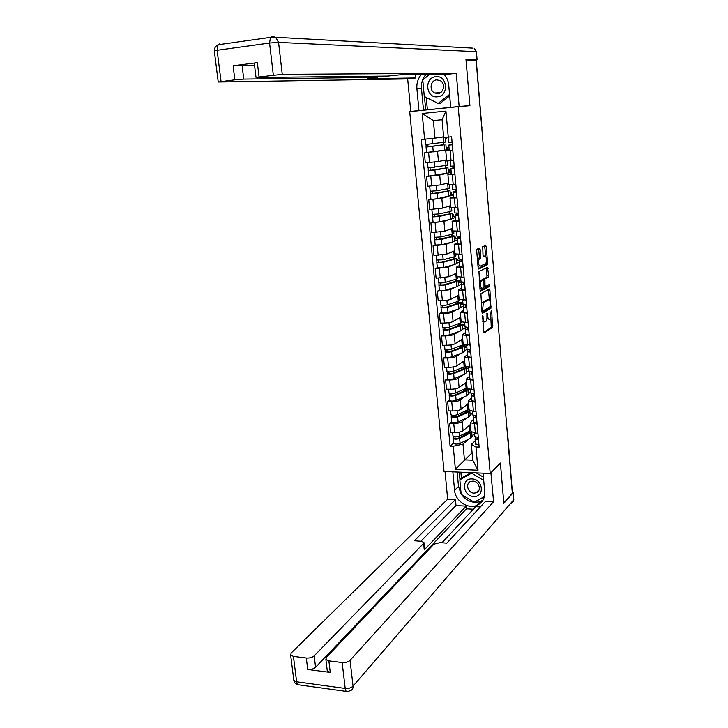 <?xml version="1.0" encoding="UTF-8"?>
<svg xmlns="http://www.w3.org/2000/svg" width="728" height="728" viewBox="0 0 728 728"><rect width="100%" height="100%" fill="white"/><g stroke="black" fill="none" stroke-linecap="round" stroke-linejoin="round"><path stroke-width="1.09" d="M482.628 315.634L483.674 331.786L484.266 332.878L492.592 327.418L491.682 311.12L491.273 310.356L490.153 318.728L489.434 319.183C488.515 319.483 487.897 318.309 487.578 315.661L486.996 312.967L486.923 316.061C487.068 318.773 486.714 320.566 485.849 321.439L485.112 321.913C484.175 322.213 483.538 321.03 483.21 318.354L482.628 315.634M480.107 249.331L479.497 248.102L476.995 249.213L476.685 250.841L478.15 267.822L478.76 269.023L487.287 264.846L487.633 263.218L486.231 246.619L485.64 245.409L482.719 246.701L483.028 255.483L483.629 256.684L485.048 256.029C486.814 257.585 487.068 260.078 485.804 263.509L480.07 266.293C478.25 264.764 477.996 262.235 479.288 258.722L480.416 258.176L480.726 256.547L480.107 249.331L478.715 249.395L478.533 248.53M458.194 106.67L469.915 105.687L466.02 59.96L476.112 60.224L512.339 493.247L503.812 502.957L500.409 463.054L490.208 473.5L458.194 106.67L409.718 111.639L444.025 471.471L490.208 473.5M480.89 293.712L481.972 312.13L482.573 313.258L490.972 308.181L489.908 290.172L489.334 289.034L480.89 293.712M480.07 290.062L478.933 271.553L487.496 267.303L488.67 275.539L488.361 277.159L484.903 278.97L484.985 285.331L485.576 286.486L489.098 284.575L489.289 286.514L480.671 291.227L480.07 290.062M476.13 60.424L481.881 127.719L476.258 60.433M507.498 432.132L512.33 491.709L507.179 431.54M480.18 501.647L481.872 501.747M471.016 431.495L475.375 433.115L477.914 433.178M466.621 418.009L462.235 421.658C460.469 422.804 457.639 423.396 453.753 423.423L454.6 432.523C458.476 432.514 461.297 431.913 463.063 430.739L470.379 424.469M454.6 432.523L450.523 432.414L449.676 423.323L451.651 421.712M477.095 423.996L470.224 422.75L473.309 419.528M453.753 423.423L449.676 423.323M472.718 412.922L470.17 415.042M469.069 409.882L473.437 411.365L475.975 411.411M449.649 400.2L447.656 401.719L448.512 410.883L452.598 410.956C456.492 410.92 459.322 410.337 461.097 409.227L468.477 403.312M475.156 402.156L468.277 401.037L471.389 398.007M468.859 389.453L470.625 389.48M464.701 396.624L460.26 400.082C458.485 401.164 455.646 401.738 451.742 401.783L447.656 401.719M470.843 391.846L468.268 393.848M467.112 388.106L471.48 389.453L474.028 389.48M447.629 378.533L445.618 379.961L446.482 389.189L450.577 389.225C454.481 389.161 457.33 388.606 459.113 387.56L466.557 382M473.2 380.153L466.302 379.17L469.451 376.331M466.966 368.423L468.741 368.423M462.771 375.093L458.276 378.342C456.483 379.361 453.635 379.907 449.722 379.989L445.618 379.961M468.941 370.625L466.348 372.499M465.137 366.166L472.072 367.385M445.6 356.702L443.561 358.03L444.435 367.331L448.548 367.331C452.461 367.24 455.319 366.703 457.12 365.72L464.628 360.533M471.234 357.976L464.328 357.13L467.503 354.49M465.056 347.229L466.848 347.22M460.824 353.389L456.274 356.429C454.472 357.384 451.606 357.921 447.684 358.021L443.561 358.03M467.03 349.24L464.419 350.987M463.144 344.062L470.088 345.108M443.543 334.707L441.496 335.936L442.378 345.3L446.501 345.272C450.432 345.154 453.298 344.635 455.109 343.716L462.68 338.893M469.251 335.635L462.326 334.925L465.529 332.487M463.126 325.88L464.937 325.853M458.877 331.522L454.254 334.361C452.443 335.244 449.558 335.754 445.627 335.89L441.496 335.936M466.056 327.491L462.471 329.32M461.143 321.785L468.095 322.668M441.477 312.539L439.412 313.668L440.294 323.105L444.435 323.041C448.375 322.895 451.26 322.395 453.089 321.549L460.724 317.099M467.249 313.122L460.314 312.549L463.554 310.319M461.179 304.377L463.017 304.331M456.92 309.491L452.224 312.121C450.395 312.94 447.502 313.431 443.552 313.586L439.412 313.668M463.8 305.815L460.506 307.489M459.122 299.335L466.093 300.054M439.403 290.199L437.319 291.227L438.201 300.746L442.351 300.646C446.31 300.464 449.203 299.991 451.051 299.208L458.749 295.14M465.238 290.426L458.285 289.999L461.552 287.979M459.222 282.719L462.189 282.619M454.954 287.296L450.177 289.708L437.319 291.227M461.416 284.029L458.531 285.485M457.084 276.713L464.064 277.259M437.3 267.695L435.198 268.623L436.099 278.205L448.994 276.704L456.756 273.018M463.208 267.558L456.238 267.276L459.541 265.465M457.239 260.897L459.714 260.788M452.989 264.928L448.111 267.121L435.198 268.623M459.241 262.107L456.538 263.327M455.036 253.908L462.025 254.29M454.09 236.063L454.536 241.059L452.925 241.905L441.796 244.708L435.189 245.036L433.069 245.837L433.97 255.501L446.919 254.017L454.754 250.732M461.161 244.517L454.181 244.371L457.512 242.779M455.237 238.911L457.157 238.811M451.032 242.388L446.036 244.371L433.069 245.837M457.257 239.912L454.536 240.995M452.971 230.94L459.969 231.14M452.061 213.468L452.516 218.537L450.887 219.264L439.685 221.776L430.921 222.877L431.831 232.614L444.826 231.158L452.734 228.274M459.095 221.285L452.106 221.294L455.473 219.92M453.198 216.762L455.182 216.644M449.094 219.665L443.944 221.43L430.921 222.877M455.255 217.554L452.516 218.5M450.887 207.78L457.903 207.808M453.244 195.022L437.555 198.671L428.756 199.745L429.675 209.555L442.724 208.117L450.696 205.642M457.02 197.88L450.013 198.034L453.408 196.879M451.123 194.449L453.18 194.312M447.21 196.769L441.832 198.325L428.756 199.745M448.785 184.448L455.81 184.284M447.947 167.749L448.421 172.973L426.572 176.422L427.5 186.313L440.604 184.903L448.639 182.837M454.927 174.283L447.902 174.593L451.333 173.655M448.976 171.981L451.169 171.808M445.454 173.673L439.703 175.029L426.572 176.422M451.214 172.327L448.439 172.973M446.674 160.924L453.708 160.588M426.663 152.507L424.379 152.916L425.307 162.881L438.465 161.507L446.573 159.851M452.816 150.496L445.773 150.96L449.24 150.259M446.628 149.349L449.14 149.14M444.116 150.359L424.379 152.916M449.176 149.449L446.391 149.95M463.49 305.815L463.536 306.361M465.429 327.5L465.538 328.719M467.394 349.586L467.512 350.905M469.378 371.726L469.487 372.918M471.335 393.693L471.435 394.776M473.282 415.488L473.373 416.462M468.523 439.23L462.999 444.126L464.446 459.859L472.754 460.178L471.335 444.399L475.22 440.877M474.592 433.843L472.062 436.081M472.09 452.761L455.391 469.251L453.244 446.237L462.999 444.126M475.22 437.128L475.293 437.983M471.335 444.399L475.939 447.001L478.014 470.224L455.391 469.251M424.597 139.239L422.185 113.477L445.927 111.075L448.248 137.101L443.661 137.337L442.078 119.72L433.369 120.566L434.98 138.129L421.321 139.539L450.095 446.127L453.244 446.237M475.939 447.001L479.151 447.11L451.597 136.8L448.248 137.101M434.98 138.129L443.616 136.828M453.644 443.061L450.095 446.127M459.932 324.069L459.878 323.478M457.958 302.238L457.885 301.438M455.974 280.244L455.883 279.243M453.981 258.076L453.872 256.875M451.961 235.745L451.833 234.334M449.931 213.249L449.786 211.621M447.884 190.572L447.72 188.734M445.827 167.731L445.636 165.666M443.752 144.708L443.543 142.424M478.014 470.224L472.754 460.178M442.078 119.72L445.927 111.075M433.369 120.566L422.185 113.477M482.8 321.667L484.484 321.922M486.905 318.546L488.825 319.192M483.756 332.323L491.236 327.436L490.863 317.508M489.389 300.063L488.424 289.535M482.082 312.749L489.616 308.208L489.953 306.752M482.509 310.174L482.928 310.965L490.29 306.552L490.354 303.385C490.044 300.746 489.425 299.545 488.506 299.79L483.392 302.766L482.509 310.174L481.809 310.192M487.696 299.818L488.506 299.79M481.281 304.077L482.009 302.803L487.141 299.827M483.228 279.789L483.529 279.015L486.996 277.204L486.559 267.767M480.207 290.763L487.924 286.55L488.097 285.112M481.345 280.826L481.254 280.881C479.934 284.421 480.18 286.932 482 288.425L484.011 287.332L483.92 280.953L483.328 279.789L479.961 280.871L479.352 281.736M479.916 288.288L480.616 288.461M482.109 279.825L483.328 279.789M479.961 280.871L481.954 279.834M477.431 259.486L479.024 258.231L479.333 256.611L478.715 249.395M478.014 266.166L478.687 266.348M484.029 256.065L485.048 256.029M483.201 256.301L483.674 256.083M485.667 256.183L484.675 245.837M478.314 268.614L485.922 264.901L486.231 262.863M470.916 430.439L459.414 436.145C456.565 437.046 454.427 437.055 453.007 436.19L452.989 435.972M470.479 425.561L467.048 427.327M469.442 431.276L469.842 431.704L468.686 433.133L458.13 438.274L455.055 438.292L455.036 436.827M467.522 432.204L464.637 435.098M469.087 432.905L468.959 431.504M471.517 432.341L459.632 438.474C456.774 439.375 454.636 439.394 453.226 438.511L453.28 436.454M471.735 432.468L472.09 436.345L470.616 438.192L460.087 443.398C457.239 444.317 455.1 444.326 453.681 443.434L453.662 443.216M469.06 432.605L467.549 432.569M455.182 438.42L453.426 437.992M477.25 437.492L476.922 438.948L478.451 439.275M475.484 437.237L475.065 439.157L478.505 439.83M475.493 443.907L478.942 444.808M474.838 436.6L478.296 437.473M469.014 409.254L457.439 414.669C454.572 415.533 452.425 415.561 451.005 414.76L450.987 414.56M468.568 404.34L465.101 406.024M467.367 410.119L467.94 410.61L466.766 411.948L456.147 416.844L453.062 416.88L453.044 415.342M465.592 410.929L465.665 411.766L463.727 413.358M467.176 411.739L467.048 410.264M468.413 409.627L469.06 409.8M469.806 410.792L468.268 412.121L457.657 417.017C454.791 417.89 452.643 417.918 451.224 417.099L451.278 415.006M469.797 410.847L470.197 415.288L468.714 417.026L458.112 421.985C455.246 422.859 453.107 422.886 451.688 422.058L451.669 421.849M467.085 411.793L465.665 411.766M453.198 416.998L451.433 416.607M467.94 390.163L468.932 389.243M467.094 387.906L455.446 393.038C452.561 393.866 450.414 393.912 448.994 393.166L448.976 392.984M466.648 382.964L463.135 384.557M465.238 388.816L466.02 389.353L464.837 390.618L454.154 395.249L451.06 395.313L451.032 393.702M463.654 389.498L463.772 390.818L462.972 391.427M465.256 390.417L465.11 388.87M465.638 388.643L466.666 388.397L467.849 389.152L466.339 390.763L455.664 395.404C452.78 396.232 450.632 396.278 449.212 395.531L449.267 393.393M467.886 389.571L468.286 394.076L466.785 395.704L456.128 400.409C453.244 401.246 451.096 401.283 449.676 400.518L449.658 400.327M464.364 390.827L463.772 390.818M465.128 389.08L464.628 389.08M451.196 395.422L449.422 395.067M490.918 472.772L493.584 501.719L350.059 660.323L353.044 686.158L513.631 499.89L513.04 492.874L503.84 503.357L500.418 463.19L491.063 472.772M483.074 473.191L484.73 491.873C484.994 498.516 482.273 503.066 476.558 505.514C467.512 509.236 455.2 500.664 454.572 490.326L452.843 471.862M445.036 471.517L447.665 499.199L455.446 499.626L414.369 540.768L421.084 541.259L423.914 542.387L423.623 543.397L314.187 655.855L315.579 667.276C313.622 668.977 311.002 669.705 307.735 669.478L330.257 672.426L327.272 670.934L327.145 669.869M473.327 509.218L466.466 508.817L466.22 506.124L456.001 505.532L455.446 499.626M480.344 506.934L475.712 506.661L441.932 542.77M447.665 499.199L291.2 652.989L290.645 655.073L293.42 656.401L296.624 681.79L345.199 688.433L342.16 662.544L328.874 660.869L325.889 659.413L326.362 657.375L433.915 544.153L440.012 542.633L446.874 543.134L485.567 501.283L493.584 501.719M293.42 656.401L306.315 658.021C309.591 658.239 312.212 657.52 314.187 655.855M342.16 662.544C345.527 662.771 348.157 662.034 350.059 660.323M479.834 502.02L481.554 502.12M513.04 492.874L512.394 491.627M466.22 506.124L424.269 549.877L423.623 543.397M466.466 508.817L315.579 667.276M456.001 505.532L420.884 541.241M423.96 542.833L424.269 549.877M457.157 472.044L458.504 486.486L461.152 494.066M461.416 494.467C466.63 501.219 472.927 503.567 480.307 501.519L482.992 500.136M459.268 472.144L459.969 479.725M474.51 502.047L484.338 496.833M460.879 472.208L461.434 478.305M475.229 501.656L474.729 502.184M426.253 97.47L427.391 109.801L410.756 111.393L407.671 78.924L218.227 82.018L234.853 79.834L233.115 65.793L254.545 65.211M418.946 110.556L416.898 88.67C416.489 83.22 417.999 78.497 421.412 74.493M475.211 60.206L476.867 59.796L465.975 59.496L469.906 105.533L450.696 107.307L448.73 85.121C448.311 80.917 446.755 77.314 444.053 74.311M459.15 106.434L456.265 73.291L447.766 74.274L401.874 74.647L387.86 76.076L256.82 77.487L256.001 77.341L254.299 63.19L257.348 62.626L233.115 65.793M415.57 74.538L415.897 77.969L407.671 78.924M427.391 109.801L450.696 107.307M419.11 110.674L410.756 111.393M469.906 105.533L461.361 106.406M456.265 73.291L282.255 74.329L256.001 77.341M242.042 65.101L243.753 79.106L376.931 77.368L367.331 78.724L415.897 77.969M243.753 79.106L234.853 79.834M423.487 110.165L421.466 88.488L416.898 88.67M425.962 74.456C422.568 78.415 421.066 83.092 421.466 88.488M429.456 74.429L422.904 79.807M424.46 96.578L425.698 109.937M473.682 496.46C484.857 497.497 483.228 479.042 472.099 478.942C460.961 478.032 462.662 496.296 473.682 496.46M474.001 493.12L476.085 492.829C481.927 491.154 479.224 481.135 472.918 481.144L470.989 481.39C465.028 482.955 467.631 493.093 474.001 493.12M484.411 496.541L474.21 502.22L461.179 494.321L459.841 479.852L461.798 477.959L471.052 472.654M476.212 472.882L483.428 477.195M459.841 479.852L471.571 473.136L483.72 480.398M437.501 96.788C449.294 96.041 447.429 74.866 435.69 76.713C423.933 77.614 425.88 98.526 437.501 96.788M437.874 93.593C443.944 93.275 445.627 83.183 440.031 80.535L436.636 79.871C430.485 80.253 428.956 90.49 434.643 93.002L437.874 93.593M449.686 95.905L440.313 103.23L438.101 103.394L424.297 96.496L422.759 79.916L429.62 74.429M443.78 74.311L444.28 74.556M449.549 94.44L438.101 103.394M475.384 415.825L474.993 417.353L476.531 417.644M473.61 415.606L473.136 417.563L476.576 418.163M473.564 422.358L477.022 423.177M472.909 414.996L476.367 415.797M473.509 393.985L473.054 395.595L474.601 395.859M471.726 393.812L471.189 395.795L474.638 396.341M471.626 400.646L475.093 401.392M470.961 393.238L474.429 393.948M466.038 369.078L467.058 368.35L466.957 367.203M465.156 366.402L453.444 371.244C450.541 372.035 448.384 372.09 446.965 371.416L446.956 371.244M464.71 361.425L461.161 362.926M463.308 368.932L463.172 367.403L464.091 367.94L462.899 369.123L452.152 373.5L449.04 373.573L449.003 371.89M461.861 367.831L461.843 369.551M463.172 367.403L464.737 367.058L465.92 367.749L464.4 369.251L453.662 373.628C450.759 374.42 448.603 374.474 447.192 373.792L447.238 371.617M465.956 368.131L466.366 372.7L464.855 374.228L454.126 378.669C451.233 379.47 449.076 379.516 447.656 378.824L447.638 378.642M463.226 367.949L461.698 367.949M466.248 367.058L465.665 367.467M449.176 373.673L447.401 373.364M464.136 347.838L465.156 347.156L465.001 345.381L461.725 345.391L459.768 346.683L459.878 347.866M463.445 344.581L451.424 349.285C448.503 350.031 446.337 350.104 444.926 349.495L444.908 349.34M462.753 339.721L459.159 341.141M461.352 347.292L461.234 345.891L462.153 346.373L460.942 347.465L450.122 351.579L447.01 351.679L446.965 349.913M461.234 345.891L462.808 345.554L463.982 346.173L462.453 347.565L451.642 351.688C448.73 352.443 446.564 352.507 445.145 351.888L445.199 349.686M464.018 346.528L464.437 351.169L462.899 352.589L452.106 356.766C449.203 357.53 447.038 357.594 445.618 356.957L445.609 356.802M461.297 346.674L459.768 346.683M465.001 345.381L463.927 346.091M447.138 351.77L445.363 351.497M459.941 324.069L459.75 323.523M462.207 326.435L463.245 325.807L463.081 324.024L461.416 324.051M461.843 322.404L449.385 327.163C446.455 327.864 444.28 327.946 442.87 327.409L442.851 327.263M460.788 317.854L457.139 319.192M459.386 325.489L459.268 324.206L460.187 324.642L458.968 325.653L448.084 329.493L444.963 329.611L444.908 327.773M459.286 324.379L457.83 325.252L457.903 326.026M459.268 324.206L462.034 324.442L460.478 325.725L449.604 329.575C446.674 330.294 444.508 330.376 443.088 329.82L443.134 327.582M462.062 324.761L462.48 329.475L460.933 330.785L450.077 334.698C447.156 335.417 444.981 335.499 443.57 334.935L443.552 334.78M459.359 325.225L457.83 325.252M463.081 324.024L462.089 324.624M445.09 329.693L443.316 329.466M471.635 371.981L471.107 373.664L472.645 373.901M469.842 371.853L469.232 373.874L472.69 374.347M469.669 378.769L473.136 379.434M469.005 371.307L472.472 371.944M469.76 349.804L469.141 351.569L470.688 351.779M467.968 349.722L467.258 351.779L470.725 352.188M467.704 356.729L471.18 357.311M467.03 349.203L470.506 349.759M467.895 327.445L467.158 329.311L468.705 329.484M466.084 327.409L465.265 329.52L468.741 329.857M465.711 334.525L469.196 335.026M465.037 326.936L468.523 327.409M457.83 302.266L457.757 301.483M460.278 304.877L461.315 304.304L461.152 302.502L460.05 302.529M459.823 299.881L458.276 301.31L447.329 304.859C444.389 305.533 442.205 305.624 440.795 305.159L440.786 305.032M458.804 295.823L455.091 297.079M457.402 303.512L457.302 302.366L458.212 302.748L456.984 303.667L446.027 307.243L442.897 307.38L442.842 305.46M457.339 302.866L455.91 304.022M457.302 302.366L460.069 302.557L458.494 303.722L447.556 307.298C444.608 307.971 442.433 308.071 441.022 307.589L441.059 305.305M460.087 302.839L460.524 307.616L458.959 308.818L448.029 312.458C445.09 313.14 442.915 313.231 441.496 312.74L441.486 312.603M457.075 303.64L455.874 303.667M461.152 302.502L460.114 303.076M443.024 307.453L441.25 307.262M466.047 304.923L465.156 306.879L466.712 307.016M464.227 304.923L463.263 307.079L466.739 307.353M463.718 312.148L467.203 312.558M463.035 304.504L466.521 304.886M455.846 280.271L455.928 279.689M458.322 283.165L459.368 282.637L459.204 280.826L458.112 280.862M457.785 277.186L457.866 278.078L456.283 279.124L445.263 282.4C442.306 283.019 440.112 283.128 438.702 282.737L438.693 282.619M456.811 273.628L453.016 274.793M455.4 281.381L455.309 280.362L456.229 280.69L454.982 281.518L443.962 284.821L440.813 284.976L440.749 282.983M455.382 281.19L454.308 281.718M455.309 280.362L458.085 280.498L456.502 281.554L445.49 284.848C442.533 285.485 440.34 285.594 438.929 285.185L438.975 282.864M458.103 280.753L458.54 285.604L456.957 286.686L445.964 290.044C443.015 290.69 440.831 290.791 439.412 290.372L439.403 290.254M459.204 280.826L458.158 281.345M440.941 285.039L439.166 284.894M464.227 282.209L463.144 284.275L464.701 284.375M462.389 282.255L461.243 284.475L464.728 284.675M461.698 289.589L465.192 289.926M461.006 281.891L464.51 282.191M456.356 261.288L457.411 260.815L457.248 258.986L456.156 259.031M455.728 254.309L455.865 255.837L454.263 256.766L443.179 259.76L436.591 260.042M454.8 251.269L450.914 252.343M453.389 259.077L453.307 258.194L454.217 258.467L452.962 259.204L441.878 262.216L438.72 262.399L438.647 260.324M453.307 258.194L456.083 258.267L454.481 259.214L443.407 262.235L436.827 262.608L436.864 260.242M456.101 258.495L456.547 263.418L454.945 264.382L443.889 267.467L437.31 267.731M457.248 258.986L456.192 259.459M438.848 262.453L437.064 262.353M458.977 259.104L462.471 259.323L461.115 261.489L462.671 261.561M460.606 259.405L459.204 261.698L462.699 261.816M459.668 266.867L463.163 267.112M454.372 239.248L455.446 238.829L455.273 236.991L454.181 237.046M453.662 231.258L453.853 233.424L452.234 234.234L441.077 236.937L434.47 237.282M452.771 228.728L448.767 229.72M451.36 236.6L451.287 235.854L452.197 236.072L450.932 236.718L436.609 239.649L436.527 237.492M451.287 235.854L454.072 235.881L452.452 236.7L441.305 239.439L434.707 239.858L434.743 237.455M455.273 236.991L454.208 237.401M436.736 239.694L434.944 239.63M460.46 236.646L459.068 238.529L460.633 238.566M458.904 236.363L457.157 238.739L460.651 238.784M457.621 243.962L461.124 244.117M456.92 236.136L460.424 236.263M452.379 217.035L453.453 216.671L453.289 214.824L452.188 214.887M451.569 208.026L451.824 210.847L450.186 211.539L438.957 213.95L432.332 214.351M450.732 206.024L446.546 206.934M449.312 213.959L449.258 213.35L450.168 213.504L448.876 214.059L434.48 216.726L434.389 214.487M449.258 213.35L452.043 213.313L450.414 214.014L439.193 216.462L432.569 216.926L432.605 214.487M453.289 214.824L452.215 215.179M434.607 216.762L432.814 216.744M458.431 213.823L457.011 215.397L458.576 215.397M458.376 213.113L456.866 213.632L455.082 215.597L458.594 215.57M455.555 220.875L459.068 220.948M454.854 212.995L458.367 213.031M450.368 194.667L451.451 194.358L451.287 192.492L450.177 192.565M449.467 184.612L449.777 188.088L448.12 188.661L436.827 190.772L430.175 191.246M448.666 183.147L444.207 183.975M447.247 191.136L447.21 190.663L448.111 190.772L446.819 191.227L432.332 193.621L432.241 191.291M447.21 190.663L450.004 190.581L448.348 191.164L437.064 193.311L430.421 193.821L430.448 191.337M451.287 192.492L450.204 192.793M432.459 193.648L430.667 193.675M456.392 190.827L454.927 192.046L456.502 192.037M456.347 190.281L452.998 192.274L456.511 192.174M453.48 197.616L456.993 197.597M452.771 189.671L456.283 189.617M448.348 172.127L449.44 171.872L449.267 169.988L448.157 170.07M444.262 160.324L445.29 160.114M447.347 161.015L447.72 165.156L428.009 167.95M446.592 160.087L441.587 160.87M445.172 168.141L430.166 170.343L430.066 167.922M445.145 167.813L447.947 167.668L446.273 168.123L434.907 169.979L428.246 170.534L428.273 168.013M449.267 169.988L448.175 170.234M430.294 170.352L428.501 170.425M454.336 167.649L452.843 168.578L454.409 168.505M454.299 167.267L450.896 168.769L454.418 168.596M451.378 174.174L454.9 174.056M450.668 166.166L454.19 166.02M446.3 149.413L447.401 149.213L447.238 147.32L446.127 147.411M440.54 137.292L443.234 136.882M445.208 137.255L445.645 142.051L425.816 144.481M443.625 136.964L437.846 137.692M443.079 144.972L427.991 146.874L427.882 144.371M445.299 138.284L446.41 138.111L446.328 137.201M443.061 144.781L426.062 147.065L426.089 144.499M445.873 144.626L446.346 149.923L426.562 152.48M447.238 147.32L446.137 147.511M428.119 146.874L426.317 146.992M452.261 144.29L450.732 144.881L452.306 144.772M452.243 144.08L448.785 145.081L452.306 144.827M448.785 145.081L449.267 150.569L452.798 150.332M448.548 142.47L452.079 142.233M430.785 176.103L431.713 186.013M432.96 199.463L433.87 209.291M435.107 222.641L436.017 232.396M437.246 245.645L438.147 255.319M439.366 268.468L440.258 278.069M441.468 291.109L442.351 300.646M443.552 313.586L444.435 323.041M445.627 335.89L446.501 345.272M447.684 358.021L448.548 367.331M449.722 379.989L450.577 389.225M451.742 401.783L452.598 410.956M428.601 152.562L429.529 162.544M437.555 151.551L438.465 161.507M439.703 175.029L440.604 184.903M452.297 174.483L453.189 184.475M441.832 198.325L442.724 208.117M454.399 198.052L455.291 207.962M443.944 221.43L444.826 231.158M456.492 221.439L457.366 231.277M446.036 244.371L446.919 254.017M458.558 244.635L459.432 254.4M448.111 267.121L448.994 276.704M460.615 267.658L461.479 277.35M450.177 289.708L451.051 299.208M462.653 290.499L463.509 300.118M452.224 312.121L453.089 321.549M464.673 313.167L465.529 322.704M454.254 334.361L455.109 343.716M466.684 335.663L467.531 345.127M456.274 356.429L457.12 365.72M468.677 357.985L469.515 367.376M458.276 378.342L459.113 387.56M470.652 380.134L471.48 389.453M460.26 400.082L461.097 409.227M472.618 402.12L473.437 411.365M462.235 421.658L463.063 430.739M474.556 423.933L475.375 433.115M450.177 150.723L451.078 160.797M507.252 432.441L507.125 430.876M481.763 127.737L481.836 128.61M482.509 318.373L483.21 318.354M486.75 313.759L487.414 313.741M486.895 315.67L487.578 315.661M491.036 311.138L491.682 311.12M491.564 325.771L492.92 325.753M482.373 316.434L483.046 316.416M488.552 290.208L489.908 290.172M490.29 306.552L491.291 306.534M489.598 308.217L490.954 308.19M481.881 310.983L482.791 310.965M482.082 302.757L483.465 302.721M481.636 308.144L482.336 308.126M486.714 268.523L488.079 268.477M487.314 275.584L488.67 275.539M486.968 277.222L488.333 277.177M483.556 278.997L484.93 278.951M483.883 280.626L484.584 280.608M484.302 285.349L484.985 285.331M484.311 286.523L485.412 286.486M487.906 286.559L489.271 286.523M479.333 256.611L480.726 256.547M478.979 258.258L480.362 258.203M478.023 258.704L479.415 258.64M484.857 246.683L486.231 246.619M486.268 263.272L487.633 263.218M485.922 264.901L487.287 264.846M469.97 431.022L469.533 426.135M459.414 436.145L459.05 432.186M470.616 438.192L470.179 433.324M460.087 443.398L459.632 438.474M468.059 409.8L467.613 404.886M457.439 414.669L457.066 410.61M468.714 417.026L468.268 412.121M458.112 421.985L457.657 417.017M466.129 388.424L465.683 383.474M455.446 393.038L455.064 388.87M466.785 395.704L466.339 390.763M456.128 400.409L455.664 395.404M328.874 660.869L330.257 672.426M307.735 669.478L306.315 658.021M458.504 486.486L454.572 490.326M346.501 691.436L298.971 684.875C297.752 685.066 296.969 684.038 296.624 681.79L293.839 680.389L293.702 679.324M345.199 688.433C345.527 690.717 346.264 691.764 347.411 691.555L350.614 690.617C352.398 689.844 353.207 688.36 353.044 686.158C351.16 687.924 348.548 688.688 345.199 688.433M513.231 492.519L513.795 499.262L511.693 503.275M257.348 62.626L259.05 76.831M273.319 75.057L269.569 43.025L217.117 50.278L221.048 81.554M476.867 59.796L476.185 51.652L278.56 42.388L282.255 74.329M376.931 77.368L376.813 76.194M269.569 43.025L278.56 42.388L275.584 37.265L270.47 37.355L269.569 43.025M214.305 51.042L217.117 50.278L218.082 44.736L219.811 43.826M472.317 48.103L275.584 37.265L272.099 36.445L270.47 37.355L218.082 44.736C215.561 46.046 214.296 48.084 214.287 50.86L218.227 82.018M476.421 51.688L474.165 48.203L476.421 51.724L477.104 59.814M464.191 366.894L463.745 361.898M453.444 371.244L453.053 366.967M464.855 374.228L464.4 369.251M454.126 378.669L453.662 373.628M462.235 345.199L461.779 340.167M451.424 349.285L451.014 344.899M462.899 352.589L462.453 347.565M452.106 356.766L451.642 351.688M460.269 323.341L459.805 318.273M449.385 327.163L448.967 322.659M460.933 330.785L460.478 325.725M450.077 334.698L449.604 329.575M458.276 301.31L457.821 296.205M447.329 304.859L446.901 300.245M458.959 308.818L458.494 303.722M448.029 312.458L447.556 307.298M456.283 279.124L455.819 273.983M445.263 282.4L444.826 277.668M456.957 286.686L456.502 281.554M445.964 290.044L445.49 284.848M454.263 256.766L453.799 251.579M443.179 259.76L442.733 254.909M454.945 264.382L454.481 259.214M443.889 267.467L443.407 262.235M452.234 234.234L451.76 229.011M441.077 236.937L440.622 231.977M452.925 241.905L452.452 236.7M441.796 244.708L441.305 239.439M450.186 211.539L449.713 206.27M438.957 213.95L438.493 208.863M450.887 219.264L450.414 214.014M439.685 221.776L439.193 216.462M448.12 188.661L447.647 183.356M436.827 190.772L436.345 185.567M448.83 196.451L448.348 191.164M437.555 198.671L437.064 193.311M446.046 165.602L445.563 160.26M434.68 167.422L434.188 162.098M446.755 173.455L446.273 168.123M435.408 175.375L434.907 169.979M443.953 142.369L443.461 136.982M432.505 143.889L432.004 138.447M444.662 150.287L444.18 144.918M433.251 151.906L432.751 146.464M445.773 150.96L446.674 160.979M470.224 422.75L471.052 431.886M468.277 401.037L469.105 410.246M466.302 379.17L467.139 388.443M464.328 357.13L465.165 366.475M462.326 334.925L463.172 344.344M460.314 312.549L461.17 322.04M458.285 289.999L459.141 299.563M456.238 267.276L457.102 276.913M454.181 244.371L455.055 254.081M452.106 221.294L452.98 231.085M450.013 198.034L450.896 207.899M447.902 174.593L448.794 184.53M481.854 128.883L482.036 127.691M489.616 308.208L490.972 308.181M482.009 302.803L483.392 302.766M486.996 277.204L488.361 277.159M483.529 279.015L484.903 278.97M487.924 286.55L489.289 286.514M479.87 280.926L481.254 280.881M479.024 258.231L480.416 258.176M477.896 258.777L479.288 258.722M485.958 264.874L487.323 264.819M453.007 436.19L452.661 432.468M453.681 443.434L453.226 438.511M475.065 439.157L475.511 444.116M474.52 433.069L474.856 436.809M451.005 414.76L450.65 410.92M451.688 422.058L451.224 417.099M448.994 393.166L448.63 389.207M449.676 400.518L449.212 395.531M480.307 501.519L476.558 505.514M290.645 655.073L293.839 680.389C294.385 682.8 295.805 684.275 298.107 684.793M513.449 501.365L513.813 499.545M325.889 659.413L327.272 670.934M377.35 77.386L377.231 76.194M479.17 489.644L476.085 492.829M440.385 92.711L434.643 93.002M473.136 417.563L473.582 422.559M472.581 411.329L472.927 415.197M471.189 395.795L471.644 400.837M470.625 389.425L470.98 393.42M446.965 371.416L446.592 367.331M447.656 378.824L447.192 373.792M444.926 349.495L444.535 345.29M445.618 356.957L445.145 351.888M442.87 327.409L442.46 323.077M443.57 334.935L443.088 329.82M469.232 373.874L469.687 378.951M468.65 367.358L469.014 371.471M467.258 351.779L467.713 356.893M466.657 345.118L467.039 349.358M465.265 329.52L465.729 334.671M464.655 322.704L465.046 327.081M440.795 305.159L440.376 300.691M441.496 312.74L441.022 307.589M463.263 307.079L463.727 312.276M462.644 300.127L463.044 304.632M438.702 282.737L438.274 278.132M439.412 290.372L438.929 285.185M461.243 284.475L461.707 289.708M460.606 277.368L461.024 282M436.6 260.133L436.154 255.41M437.319 267.831L436.827 262.608M459.204 261.698L459.677 266.967M458.558 254.427L458.986 259.204M434.48 237.364L434.024 232.505M435.198 245.118L434.707 239.858M457.157 238.739L457.63 244.053M456.492 231.313L456.929 236.218M432.341 214.423L431.868 209.418M433.069 222.231L432.569 216.926M455.082 215.597L455.564 220.948M454.409 208.017L454.854 213.067M430.184 191.291L429.702 186.15M450.477 195.841L450.013 190.7M430.912 199.172L430.421 193.821M452.998 192.274L453.48 197.67M452.306 184.53L452.771 189.726M428.009 167.986L427.518 162.708M428.746 175.93L428.246 170.534M450.896 168.769L451.387 174.21M450.195 160.87L450.668 166.202M425.825 144.499L425.325 139.166M426.572 152.498L426.062 147.065M448.066 137.11L448.548 142.488"/></g></svg>
